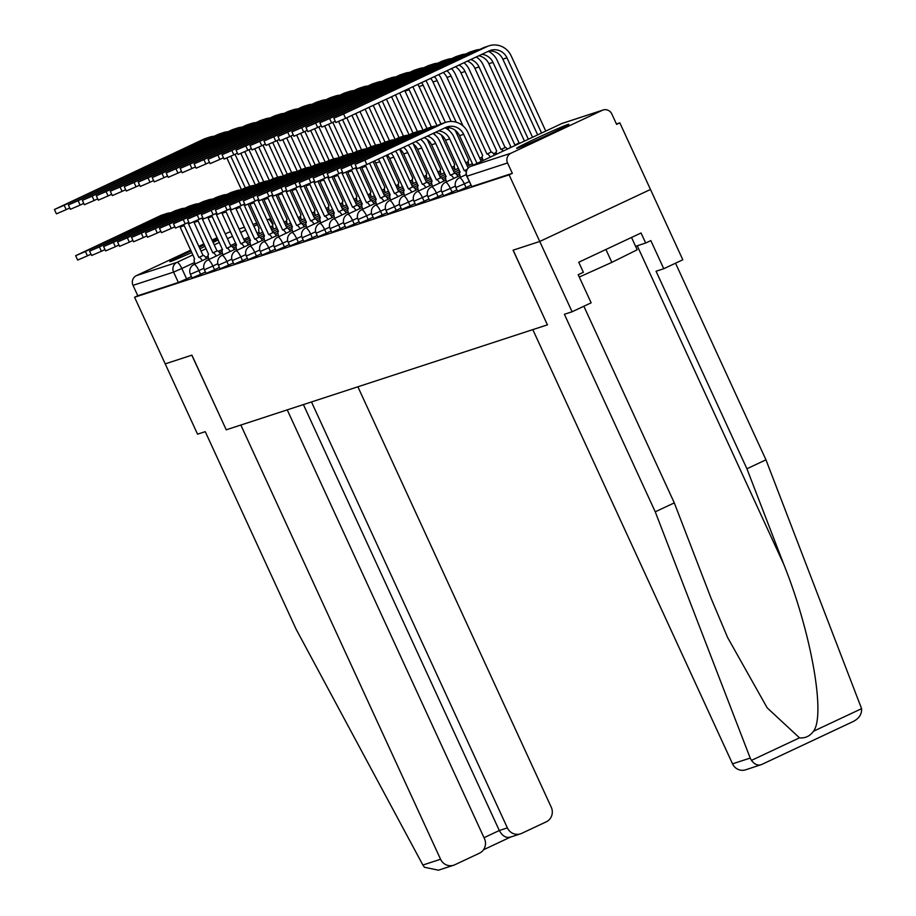 <?xml version="1.0" encoding="UTF-8"?>
<svg xmlns="http://www.w3.org/2000/svg" width="916" height="916" viewBox="0 0 916 916"><rect width="100%" height="100%" fill="white"/><g stroke="black" fill="none" stroke-linecap="round" stroke-linejoin="round"><path stroke-width="1.37" d="M457.553 191.204L466.049 187.54L464.355 183.853L455.859 187.528L457.553 191.204M443.584 195.772L452.08 192.108L450.386 188.421L441.89 192.085L443.584 195.772M429.615 200.341L438.1 196.677L436.405 192.99L427.921 196.654L429.615 200.341M415.646 204.909L424.131 201.234L422.436 197.558L413.952 201.222L415.646 204.909M401.666 209.466L410.162 205.802L408.467 202.115L399.971 205.791L401.666 209.466M387.697 214.035L396.193 210.371L394.498 206.684L386.002 210.348L387.697 214.035M373.728 218.603L382.212 214.939L380.529 211.252L372.033 214.916L373.728 218.603M359.759 223.172L368.243 219.496L366.549 215.821L358.064 219.485L359.759 223.172M345.79 227.729L354.274 224.065L352.58 220.378L344.095 224.054L345.79 227.729M331.81 232.298L340.305 228.634L338.611 224.947L330.115 228.611L331.81 232.298M317.841 236.866L326.336 233.202L324.642 229.515L316.146 233.179L317.841 236.866M303.872 241.435L312.356 237.759L310.661 234.084L302.177 237.748L303.872 241.435M289.903 245.992L298.387 242.328L296.692 238.652L288.208 242.316L289.903 245.992M275.922 250.56L284.418 246.896L282.723 243.209L274.239 246.873L275.922 250.56M261.953 255.129L270.449 251.465L268.754 247.778L260.259 251.442L261.953 255.129M247.984 259.697L256.469 256.022L254.785 252.347L246.29 256.011L247.984 259.697M234.015 264.255L242.5 260.591L240.805 256.915L232.321 260.579L234.015 264.255M220.046 268.823L228.531 265.159L226.836 261.472L218.351 265.148L220.046 268.823M206.066 273.392L214.562 269.728L212.867 266.041L204.371 269.705L206.066 273.392M192.097 277.96L200.593 274.285L198.898 270.609L190.402 274.273L192.097 277.96M217.802 239.076A28.751 0.87 -24.7 0 0 212.581 241.263M204.394 244.858A28.751 0.87 -24.7 0 0 199.23 247.183M191.112 250.915A28.751 0.87 -24.7 0 0 169.826 261.655A28.751 0.87 -24.7 0 0 170.777 261.461A28.751 0.87 -24.7 0 0 191.833 252.484M567.909 124.484A28.751 0.87 -24.7 0 0 539.032 137.068A28.751 0.87 -24.7 0 0 516.613 148.323A28.751 0.87 -24.7 0 0 517.563 148.14A28.751 0.87 -24.7 0 0 546.44 135.557A28.751 0.87 -24.7 0 0 568.859 124.301A28.751 0.87 -24.7 0 0 567.909 124.484M583.858 306.253L674.29 502.873L655.249 511.815L564.393 314.291L572.099 311.772L591.141 302.83L578.202 274.708L583.366 272.281L578.752 262.239L641.051 232.985L645.665 243.026L650.829 240.599L663.768 268.72L682.809 259.778L619.834 122.847L616.422 123.969M199.951 248.751A28.751 0.87 -24.7 0 0 205.081 246.347M213.142 242.465A28.751 0.87 -24.7 0 0 218.203 239.923M572.099 311.772L539.753 241.469L650.475 189.475L539.753 241.469L509.113 174.853L134.572 297.253L165.212 363.87L191.81 355.179L226.241 429.799M547.413 324.848L513.155 250.16L539.753 241.469L513.075 250.194L547.413 324.848L226.241 429.81L191.902 355.145L165.212 363.87L197.547 434.173L205.253 431.665L296.108 629.189L422.883 865.036L440.562 859.254A11.061 10.694 71.9 0 0 454.863 864.75L479.389 853.231A11.061 10.694 71.9 0 0 484.461 838.644L287.246 409.876M619.834 122.847L616.605 124.37L611.831 113.985A7.374 7.133 71.9 0 0 602.293 110.321L510.945 153.224A7.374 7.133 71.9 0 0 507.567 162.956L466.759 176.261L471.774 186.589L467 176.216A7.374 7.133 71.9 0 1 470.377 166.483L510.945 153.224M509.113 174.853L512.342 173.33L507.567 162.956M191.467 276.575L186.612 278.853L181.837 268.48L173.593 272.098L133.026 285.357A7.374 7.133 -108.1 0 1 136.404 275.624L190.734 250.102M198.829 246.301L203.959 243.896M212.043 240.095L217.172 237.691M225.267 233.889L227.752 232.721A7.374 7.133 -108.1 0 1 228.542 232.412L230.511 231.771M133.026 285.357L137.801 295.731L134.572 297.253M470.893 185.261L466.049 187.54M456.924 189.83L452.08 192.108M442.955 194.398L438.1 196.677M428.986 198.955L424.131 201.234M415.005 203.524L410.162 205.802M401.036 208.092L396.193 210.371M387.067 212.661L382.212 214.939M373.098 217.218L368.243 219.496M359.118 221.786L354.274 224.065M345.149 226.355L340.305 228.634M331.18 230.924L326.336 233.202M317.211 235.492L312.356 237.759M303.242 240.049L298.387 242.328M289.261 244.618L284.418 246.896M275.292 249.186L270.449 251.465M261.323 253.755L256.469 256.022M247.354 258.312L242.5 260.591M233.374 262.881L228.531 265.159M219.405 267.449L214.562 269.728M205.436 272.018L200.593 274.285M512.342 173.33L471.774 186.589M137.801 295.731L178.368 282.471L186.612 278.853M170.8 212.798A18.618 17.999 71.9 0 0 166.334 213.634L162.224 214.985A18.618 17.999 71.9 0 0 160.231 215.775L75.662 255.713L85.428 251.488L87.432 255.839L77.665 260.064L75.662 255.713M179.799 226.355A13.82 13.362 -108.1 0 1 180.109 226.996L194.604 258.839A7.374 1.866 -115.2 0 0 194.547 258.862A7.374 1.866 -115.2 0 0 195.028 264.026M202.299 260.602A7.374 1.866 -115.2 0 0 198.99 257.407L203.054 255.484L188.421 223.676A18.618 17.999 71.9 0 0 187.894 222.622M203.054 255.484L203.18 255.438A7.374 1.866 64.8 0 1 206.501 258.633M183.692 224.603A13.82 13.362 -108.1 0 1 184.231 225.645L198.852 257.453M87.432 255.839L91.016 254.156M166.334 213.634A18.618 17.999 71.9 0 0 164.342 214.424L85.428 251.488M214.115 136.278A18.618 17.999 71.9 0 0 209.649 137.114L205.528 138.465A18.618 17.999 71.9 0 0 203.535 139.255L54.41 209.501L64.177 205.287L66.181 209.638L56.414 213.863L54.41 209.501M248.121 204.199L259.159 228.531A7.374 1.866 -115.2 0 0 259.102 228.542A7.374 1.866 -115.2 0 0 259.583 233.706M230.809 156.247L245.339 187.837M226.87 157.999L241.412 189.612M249.77 186.372L235.011 154.3M270.564 227.557A7.374 1.866 64.8 0 1 271.056 228.313M209.649 137.114A18.618 17.999 71.9 0 0 207.657 137.904L64.177 205.287M66.181 209.638L69.765 207.955M184.78 208.23A18.618 17.999 71.9 0 0 180.315 209.066L176.193 210.417A18.618 17.999 71.9 0 0 174.2 211.207L89.631 251.144L99.397 246.919L101.401 251.282L91.634 255.495L89.631 251.144M193.768 221.798A13.82 13.362 -108.1 0 1 194.078 222.428L208.573 254.282A7.374 1.866 -115.2 0 0 208.516 254.304A7.374 1.866 -115.2 0 0 208.997 259.457M216.279 256.033A7.374 1.866 -115.2 0 0 212.959 252.839L217.023 250.915L202.39 219.107A18.618 17.999 71.9 0 0 201.875 218.065M217.023 250.915L217.161 250.869A7.374 1.866 64.8 0 1 220.47 254.064M197.661 220.035A13.82 13.362 -108.1 0 1 198.2 221.088L212.821 252.885M101.401 251.282L104.997 249.587M180.315 209.066A18.618 17.999 71.9 0 0 178.322 209.856L99.397 246.919M198.749 203.673A18.618 17.999 71.9 0 0 194.284 204.508L190.162 205.848A18.618 17.999 71.9 0 0 188.169 206.638L103.6 246.576L113.366 242.362L115.37 246.713L105.603 250.927L103.6 246.576M207.737 217.229A13.82 13.362 -108.1 0 1 208.046 217.859L222.542 249.713A7.374 1.866 -115.2 0 0 222.485 249.736A7.374 1.866 -115.2 0 0 222.966 254.888M230.248 251.476A7.374 1.866 -115.2 0 0 226.928 248.282L230.992 246.347L216.371 214.55A18.618 17.999 71.9 0 0 215.844 213.497M230.992 246.347L231.13 246.312A7.374 1.866 64.8 0 1 234.439 249.507M211.63 215.466A13.82 13.362 -108.1 0 1 212.169 216.519L226.802 248.316M115.37 246.713L118.966 245.019M194.284 204.508A18.618 17.999 71.9 0 0 192.291 205.299L113.366 242.362M226.149 429.833L240.839 425.035L440.562 859.254M453.683 865.219L438.443 870.2L424.429 867.257L422.883 865.036M510.933 836.88C506.422 838.461 502.541 836.331 499.312 830.514L507.372 827.881A11.061 10.694 71.9 0 0 521.673 833.377L546.211 821.847A11.061 10.694 71.9 0 0 551.272 807.259L357.881 386.792M507.372 827.881L311.474 401.952M484.026 837.693L499.312 830.514L303.414 404.586M750.204 758.07L751.441 760.394C754.681 764.585 758.116 765.948 761.746 764.471L745.647 769.806A11.061 10.694 -108.1 0 1 732.525 763.841L750.204 758.07L655.249 511.815M674.29 502.873L711.182 598.549L727.648 637.582L767.173 707.828L799.485 737.827C805.153 738.41 809.847 736.212 813.545 731.22C825.808 714.904 811.015 631.925 783.81 564.439L746.918 468.763L656.062 271.239L663.768 268.72M761.517 764.574L853.094 721.568C859.071 718.533 861.899 714.228 861.59 708.663L765.959 459.821L746.918 468.763M765.959 459.821L675.527 263.201M547.493 324.825L532.814 329.623L732.525 763.841M635.59 246.324L645.665 243.026M579.278 277.033L611.842 262.377L637.192 249.782L631.525 237.462M605.911 249.484L611.842 262.377M228.084 131.709A18.618 17.999 71.9 0 0 223.619 132.545L219.496 133.896A18.618 17.999 71.9 0 0 217.504 134.686L68.379 204.944L78.146 200.719L80.15 205.081L70.383 209.295L68.379 204.944M262.091 199.631L273.128 223.962A7.374 1.866 -115.2 0 0 273.071 223.985A7.374 1.866 -115.2 0 0 273.552 229.137M244.778 151.69L259.308 183.269M240.839 153.43L255.392 185.055M263.739 181.803L248.98 149.732M284.533 222.989A7.374 1.866 64.8 0 1 285.025 223.744M223.619 132.545A18.618 17.999 71.9 0 0 221.626 133.335L78.146 200.719M80.15 205.081L83.745 203.386M242.053 127.152A18.618 17.999 71.9 0 0 237.588 127.988L233.466 129.328A18.618 17.999 71.9 0 0 231.473 130.118L82.36 200.375L92.115 196.161L94.119 200.512L84.352 204.726L82.36 200.375M276.071 195.062L287.097 219.393A7.374 1.866 -115.2 0 0 287.04 219.416A7.374 1.866 -115.2 0 0 287.521 224.569M258.747 147.121L273.277 178.7M254.82 148.861L269.361 180.486M277.708 177.246L262.961 145.163M298.513 218.432A7.374 1.866 64.8 0 1 299.005 219.187M237.588 127.988A18.618 17.999 71.9 0 0 235.595 128.778L92.115 196.161M94.119 200.512L97.714 198.818M212.718 199.104A18.618 17.999 71.9 0 0 208.253 199.94L204.131 201.28A18.618 17.999 71.9 0 0 202.138 202.07L117.58 242.007L127.335 237.794L129.339 242.145L119.584 246.358L117.58 242.007M221.706 212.661A13.82 13.362 -108.1 0 1 222.016 213.302L236.511 245.144A7.374 1.866 -115.2 0 0 236.465 245.167A7.374 1.866 -115.2 0 0 236.935 250.331M244.217 246.908A7.374 1.866 -115.2 0 0 240.908 243.713L244.961 241.79L230.34 209.982A18.618 17.999 71.9 0 0 229.813 208.928M244.961 241.79L245.099 241.744A7.374 1.866 64.8 0 1 248.419 244.938M225.599 210.898A13.82 13.362 -108.1 0 1 226.138 211.951L240.771 243.759M129.339 242.145L132.934 240.461M208.253 199.94A18.618 17.999 71.9 0 0 206.26 200.73L127.335 237.794M226.687 194.536A18.618 17.999 71.9 0 0 222.222 195.371L218.1 196.722A18.618 17.999 71.9 0 0 216.107 197.513L131.549 237.439L141.316 233.225L143.308 237.576L133.553 241.801L131.549 237.439M235.687 208.092A13.82 13.362 -108.1 0 1 235.996 208.734L250.492 240.576A7.374 1.866 -115.2 0 0 250.434 240.599A7.374 1.866 -115.2 0 0 250.915 245.763M258.186 242.339A7.374 1.866 -115.2 0 0 254.877 239.145L258.942 237.221L244.309 205.413A18.618 17.999 71.9 0 0 243.782 204.36M258.942 237.221L259.068 237.175A7.374 1.866 64.8 0 1 262.388 240.37M239.58 206.34A13.82 13.362 -108.1 0 1 240.118 207.382L254.74 239.191M143.308 237.576L146.904 235.893M222.222 195.371A18.618 17.999 71.9 0 0 220.229 196.161L141.316 233.225M240.668 189.967A18.618 17.999 71.9 0 0 236.191 190.803L232.08 192.154A18.618 17.999 71.9 0 0 230.088 192.944L145.518 232.882L155.285 228.656L157.289 233.019L147.522 237.233L145.518 232.882M249.656 203.535A13.82 13.362 -108.1 0 1 249.965 204.165L264.461 236.019A7.374 1.866 -115.2 0 0 264.403 236.042A7.374 1.866 -115.2 0 0 264.884 241.194M272.166 237.771A7.374 1.866 -115.2 0 0 268.846 234.576L272.911 232.653L258.278 200.844A18.618 17.999 71.9 0 0 257.762 199.803M272.911 232.653L273.048 232.607A7.374 1.866 64.8 0 1 276.357 235.801M253.549 201.772A13.82 13.362 -108.1 0 1 254.087 202.814L268.709 234.622M157.289 233.019L160.873 231.324M236.191 190.803A18.618 17.999 71.9 0 0 234.198 191.593L155.285 228.656M256.022 122.584A18.618 17.999 71.9 0 0 251.556 123.42L247.434 124.771A18.618 17.999 71.9 0 0 245.442 125.561L96.329 195.806L106.096 191.593L108.088 195.944L98.333 200.157L96.329 195.806M290.04 190.505L301.066 214.825A7.374 1.866 -115.2 0 0 301.02 214.848A7.374 1.866 -115.2 0 0 301.49 220.012M272.728 142.553L287.246 174.143M268.789 144.304L283.33 175.918M291.677 172.677L276.93 140.606M312.482 213.863A7.374 1.866 64.8 0 1 312.974 214.619M251.556 123.42A18.618 17.999 71.9 0 0 249.564 124.21L106.096 191.593M108.088 195.944L111.683 194.261M270.002 118.015A18.618 17.999 71.9 0 0 265.526 118.851L261.415 120.202A18.618 17.999 71.9 0 0 259.423 120.992L110.298 191.238L120.065 187.024L122.068 191.375L112.302 195.6L110.298 191.238M304.009 185.937L315.047 210.256A7.374 1.866 -115.2 0 0 314.99 210.279A7.374 1.866 -115.2 0 0 315.47 215.443M286.697 137.984L301.227 169.575M282.758 139.736L297.299 171.349M305.646 168.109L290.899 136.037M326.451 209.295A7.374 1.866 64.8 0 1 326.943 210.05M265.526 118.851A18.618 17.999 71.9 0 0 263.533 119.641L120.065 187.024M122.068 191.375L125.652 189.692M283.971 113.447A18.618 17.999 71.9 0 0 279.506 114.282L275.384 115.634A18.618 17.999 71.9 0 0 273.392 116.424L124.267 186.681L134.034 182.456L136.037 186.818L126.271 191.032L124.267 186.681M317.978 181.368L329.016 205.699A7.374 1.866 -115.2 0 0 328.959 205.722A7.374 1.866 -115.2 0 0 329.439 210.875M300.666 133.427L315.196 165.006M296.727 135.167L311.268 166.792M319.627 163.54L304.868 131.469M340.42 204.726A7.374 1.866 64.8 0 1 340.912 205.482M279.506 114.282A18.618 17.999 71.9 0 0 277.514 115.073L134.034 182.456M136.037 186.818L139.633 185.124M254.637 185.41A18.618 17.999 71.9 0 0 250.171 186.246L246.049 187.585A18.618 17.999 71.9 0 0 244.057 188.375L159.487 228.313L169.254 224.099L171.258 228.45L161.491 232.664L159.487 228.313M263.625 198.967A13.82 13.362 -108.1 0 1 263.934 199.596L278.43 231.45A7.374 1.866 -115.2 0 0 278.372 231.473A7.374 1.866 -115.2 0 0 278.853 236.626M286.136 233.214A7.374 1.866 -115.2 0 0 282.815 230.019L286.88 228.084L272.247 196.287A18.618 17.999 71.9 0 0 271.731 195.234M286.88 228.084L287.017 228.038A7.374 1.866 64.8 0 1 290.326 231.233M267.518 197.203A13.82 13.362 -108.1 0 1 268.056 198.257L282.689 230.053M171.258 228.45L174.853 226.756M250.171 186.246A18.618 17.999 71.9 0 0 248.179 187.036L169.254 224.099M297.94 108.889A18.618 17.999 71.9 0 0 293.475 109.725L289.353 111.065A18.618 17.999 71.9 0 0 287.361 111.855L138.236 182.112L148.003 177.899L150.006 182.25L140.24 186.463L138.236 182.112M331.947 176.799L342.985 201.131A7.374 1.866 -115.2 0 0 342.928 201.154A7.374 1.866 -115.2 0 0 343.408 206.306M314.635 128.858L329.165 160.437M310.696 130.599L325.249 162.224M333.596 158.983L318.837 126.9M354.389 200.169A7.374 1.866 64.8 0 1 354.881 200.925M293.475 109.725A18.618 17.999 71.9 0 0 291.483 110.515L148.003 177.899M150.006 182.25L153.602 180.555M268.606 180.841A18.618 17.999 71.9 0 0 264.14 181.677L260.018 183.017A18.618 17.999 71.9 0 0 258.026 183.807L173.468 223.744L183.223 219.531L185.227 223.882L175.46 228.095L173.468 223.744M277.594 194.398A13.82 13.362 -108.1 0 1 277.903 195.039L292.399 226.882A7.374 1.866 -115.2 0 0 292.341 226.905A7.374 1.866 -115.2 0 0 292.822 232.057M300.105 228.645A7.374 1.866 -115.2 0 0 296.795 225.451L300.849 223.527L286.227 191.719A18.618 17.999 71.9 0 0 285.7 190.665M300.849 223.527L300.986 223.481A7.374 1.866 64.8 0 1 304.307 226.676M281.487 192.635A13.82 13.362 -108.1 0 1 282.025 193.688L296.658 225.496M185.227 223.882L188.822 222.199M264.14 181.677A18.618 17.999 71.9 0 0 262.148 182.467L183.223 219.531M311.909 104.321A18.618 17.999 71.9 0 0 307.444 105.157L303.322 106.496A18.618 17.999 71.9 0 0 301.33 107.298L152.216 177.544L161.972 173.33L163.975 177.681L154.22 181.895L152.216 177.544M345.927 172.242L356.954 196.562A7.374 1.866 -115.2 0 0 356.908 196.585A7.374 1.866 -115.2 0 0 357.377 201.749M328.604 124.29L343.134 155.88M324.676 126.042L339.218 157.655M347.565 154.415L332.817 122.343M368.369 195.6A7.374 1.866 64.8 0 1 368.862 196.356M307.444 105.157A18.618 17.999 71.9 0 0 305.452 105.947L161.972 173.33M163.975 177.681L167.571 175.998M282.575 176.273A18.618 17.999 71.9 0 0 278.109 177.109L273.987 178.46A18.618 17.999 71.9 0 0 271.995 179.25L187.436 219.176L197.203 214.962L199.196 219.313L189.44 223.538L187.436 219.176M291.563 189.83A13.82 13.362 -108.1 0 1 291.883 190.471L306.368 222.313A7.374 1.866 -115.2 0 0 306.322 222.336A7.374 1.866 -115.2 0 0 306.791 227.5M314.074 224.076A7.374 1.866 -115.2 0 0 310.764 220.882L314.818 218.958L300.196 187.15A18.618 17.999 71.9 0 0 299.669 186.097M314.818 218.958L314.955 218.913A7.374 1.866 64.8 0 1 318.276 222.107M295.467 188.078A13.82 13.362 -108.1 0 1 295.994 189.12L310.627 220.928M199.196 219.313L202.791 217.63M278.109 177.109A18.618 17.999 71.9 0 0 276.117 177.899L197.203 214.962M325.878 99.752A18.618 17.999 71.9 0 0 321.413 100.588L317.302 101.939A18.618 17.999 71.9 0 0 315.299 102.729L166.185 172.975L175.952 168.762L177.944 173.113L168.189 177.338L166.185 172.975M359.896 167.674L370.934 191.994A7.374 1.866 -115.2 0 0 370.877 192.016A7.374 1.866 -115.2 0 0 371.358 197.18M342.584 119.721L357.114 151.312M338.645 121.473L353.187 153.087M361.534 149.846L346.786 117.775M382.338 191.032A7.374 1.866 64.8 0 1 382.831 191.787M321.413 100.588A18.618 17.999 71.9 0 0 319.421 101.378L175.952 168.762M177.944 173.113L181.54 171.429M296.544 171.704A18.618 17.999 71.9 0 0 292.078 172.54L287.968 173.891A18.618 17.999 71.9 0 0 285.975 174.681L201.406 214.619L211.172 210.394L213.176 214.756L203.409 218.97L201.406 214.619M305.543 185.272A13.82 13.362 -108.1 0 1 305.852 185.902L320.348 217.756A7.374 1.866 -115.2 0 0 320.291 217.768A7.374 1.866 -115.2 0 0 320.772 222.931M328.043 219.508A7.374 1.866 -115.2 0 0 324.733 216.313L328.798 214.39L314.165 182.582A18.618 17.999 71.9 0 0 313.638 181.54M328.798 214.39L328.924 214.344A7.374 1.866 64.8 0 1 332.245 217.539M309.436 183.509A13.82 13.362 -108.1 0 1 309.974 184.551L324.596 216.359M213.176 214.756L216.76 213.062M292.078 172.54A18.618 17.999 71.9 0 0 290.086 173.33L211.172 210.394M339.859 95.184A18.618 17.999 71.9 0 0 335.393 96.02L331.271 97.371A18.618 17.999 71.9 0 0 329.279 98.161L180.154 168.418L189.921 164.193L191.925 168.544L182.158 172.769L180.154 168.418M373.155 161.571L384.903 187.436A7.374 1.866 -115.2 0 0 384.846 187.459A7.374 1.866 -115.2 0 0 385.327 192.612M355.809 113.538L371.083 146.743M351.904 115.37L367.156 148.529M375.514 145.278L359.999 111.569M396.307 186.463A7.374 1.866 64.8 0 1 396.8 187.219M335.393 96.02A18.618 17.999 71.9 0 0 333.401 96.81L189.921 164.193M191.925 168.544L195.509 166.861M310.524 167.147A18.618 17.999 71.9 0 0 306.059 167.983L301.936 169.323A18.618 17.999 71.9 0 0 299.944 170.113L215.374 210.05L225.141 205.837L227.145 210.188L217.378 214.401L215.374 210.05M319.512 180.704A13.82 13.362 -108.1 0 1 319.821 181.334L334.317 213.188A7.374 1.866 -115.2 0 0 334.26 213.21A7.374 1.866 -115.2 0 0 334.741 218.363M342.023 214.951A7.374 1.866 -115.2 0 0 338.702 211.756L342.767 209.821L328.134 178.025A18.618 17.999 71.9 0 0 327.619 176.971M342.767 209.821L342.905 209.775A7.374 1.866 64.8 0 1 346.214 212.97M323.405 178.941A13.82 13.362 -108.1 0 1 323.943 179.994L338.565 211.791M227.145 210.188L230.74 208.493M306.059 167.983A18.618 17.999 71.9 0 0 304.066 168.773L225.141 205.837M324.493 162.579A18.618 17.999 71.9 0 0 320.028 163.414L315.905 164.754A18.618 17.999 71.9 0 0 313.913 165.544L229.344 205.482L239.11 201.268L241.114 205.619L231.347 209.833L229.344 205.482M333.481 176.135A13.82 13.362 -108.1 0 1 333.79 176.765L348.286 208.619A7.374 1.866 -115.2 0 0 348.229 208.642A7.374 1.866 -115.2 0 0 348.71 213.794M355.992 210.382A7.374 1.866 -115.2 0 0 352.671 207.188L356.736 205.264L342.115 173.456A18.618 17.999 71.9 0 0 341.588 172.403M356.736 205.264L356.874 205.218A7.374 1.866 64.8 0 1 360.183 208.413M337.374 174.372A13.82 13.362 -108.1 0 1 337.912 175.425L352.546 207.234M241.114 205.619L244.709 203.936M320.028 163.414A18.618 17.999 71.9 0 0 318.035 164.204L239.11 201.268M338.462 158.01A18.618 17.999 71.9 0 0 333.996 158.846L329.875 160.197A18.618 17.999 71.9 0 0 327.882 160.987L243.324 200.913L253.079 196.7L255.083 201.051L245.328 205.264L243.324 200.913M347.45 171.567A13.82 13.362 -108.1 0 1 347.759 172.208L362.255 204.05A7.374 1.866 -115.2 0 0 362.209 204.073A7.374 1.866 -115.2 0 0 362.679 209.237M369.961 205.814A7.374 1.866 -115.2 0 0 366.652 202.619L370.705 200.696L356.084 168.887A18.618 17.999 71.9 0 0 355.557 167.834M370.705 200.696L370.843 200.65A7.374 1.866 64.8 0 1 374.163 203.844M351.343 169.804A13.82 13.362 -108.1 0 1 351.881 170.857L366.515 202.665M255.083 201.051L258.678 199.367M333.996 158.846A18.618 17.999 71.9 0 0 332.004 159.636L253.079 196.7M352.431 153.441A18.618 17.999 71.9 0 0 347.965 154.277L343.844 155.628A18.618 17.999 71.9 0 0 341.851 156.418L257.293 196.356L267.06 192.131L269.052 196.482L259.297 200.707L257.293 196.356M361.431 167.01A13.82 13.362 -108.1 0 1 361.74 167.639L376.236 199.493A7.374 1.866 -115.2 0 0 376.178 199.505A7.374 1.866 -115.2 0 0 376.659 204.669M383.93 201.245A7.374 1.866 -115.2 0 0 380.621 198.051L384.686 196.127L370.053 164.319A18.618 17.999 71.9 0 0 369.526 163.277M384.686 196.127L384.812 196.081A7.374 1.866 64.8 0 1 388.132 199.276M365.324 165.246A13.82 13.362 -108.1 0 1 365.862 166.288L380.483 198.096M269.052 196.482L272.647 194.799M347.965 154.277A18.618 17.999 71.9 0 0 345.973 155.067L267.06 192.131M366.411 148.873A18.618 17.999 71.9 0 0 361.935 149.709L357.824 151.06A18.618 17.999 71.9 0 0 355.832 151.85L271.262 191.787L281.029 187.574L283.033 191.925L273.266 196.139L271.262 191.787M374.495 160.941A13.82 13.362 -108.1 0 1 375.709 163.071L390.205 194.925A7.374 1.866 -115.2 0 0 390.147 194.948A7.374 1.866 -115.2 0 0 390.628 200.1M397.91 196.688A7.374 1.866 -115.2 0 0 394.59 193.482L398.655 191.559L384.022 159.75A18.618 17.999 71.9 0 0 382.567 157.151M398.655 191.559L398.792 191.513A7.374 1.866 64.8 0 1 402.101 194.707M378.297 159.155A13.82 13.362 -108.1 0 1 379.831 161.731L394.452 193.528M283.033 191.925L286.616 190.23M361.935 149.709A18.618 17.999 71.9 0 0 359.942 150.51L281.029 187.574M380.38 144.316A18.618 17.999 71.9 0 0 375.915 145.152L371.793 146.491A18.618 17.999 71.9 0 0 369.801 147.281L285.231 187.219L294.998 183.005L297.002 187.356L287.235 191.57L285.231 187.219M387.319 154.919A13.82 13.362 -108.1 0 1 389.678 158.502L404.174 190.356A7.374 1.866 -115.2 0 0 404.116 190.379A7.374 1.866 -115.2 0 0 404.597 195.532M411.879 192.12A7.374 1.866 -115.2 0 0 408.559 188.925L412.624 186.99L397.991 155.193A18.618 17.999 71.9 0 0 395.449 151.094M412.624 186.99L412.761 186.956A7.374 1.866 64.8 0 1 416.07 190.15M391.052 153.167A13.82 13.362 -108.1 0 1 393.8 157.163L408.433 188.971M297.002 187.356L300.597 185.673M375.915 145.152A18.618 17.999 71.9 0 0 373.923 145.942L294.998 183.005M353.828 90.627A18.618 17.999 71.9 0 0 349.362 91.463L345.24 92.802A18.618 17.999 71.9 0 0 343.248 93.592L194.123 163.85L203.89 159.636L205.894 163.987L196.127 168.201L194.123 163.85M386.38 155.365L398.872 182.868A7.374 1.866 -115.2 0 0 398.815 182.891A7.374 1.866 -115.2 0 0 399.296 188.043M369.022 107.332L385.052 142.175M365.129 109.164L381.136 143.961M389.483 140.709L373.224 105.363M410.276 181.906A7.374 1.866 64.8 0 1 410.769 182.662M349.362 91.463A18.618 17.999 71.9 0 0 347.37 92.253L203.89 159.636M205.894 163.987L209.489 162.292M367.797 86.058A18.618 17.999 71.9 0 0 363.331 86.894L359.209 88.234A18.618 17.999 71.9 0 0 357.217 89.024L208.104 159.281L217.859 155.067L219.863 159.418L210.096 163.632L208.104 159.281M399.594 149.148L412.841 178.299A7.374 1.866 -115.2 0 0 412.784 178.322A7.374 1.866 -115.2 0 0 413.265 183.475M382.235 101.126L399.021 137.618M378.342 102.947L395.105 139.392M403.452 136.152L386.438 99.146M424.257 177.338A7.374 1.866 64.8 0 1 424.749 178.093M363.331 86.894A18.618 17.999 71.9 0 0 361.339 87.684L217.859 155.067M219.863 159.418L223.458 157.735M381.766 81.49A18.618 17.999 71.9 0 0 377.3 82.326L373.178 83.677A18.618 17.999 71.9 0 0 371.186 84.467L222.073 154.712L231.84 150.499L233.832 154.85L224.076 159.063L222.073 154.712M413.288 143.984L426.81 173.731A7.374 1.866 -115.2 0 0 426.764 173.754A7.374 1.866 -115.2 0 0 427.234 178.918M395.46 94.909L412.99 133.049M391.556 96.741L409.074 134.824M417.421 131.583L399.651 92.94M438.226 172.769A7.374 1.866 64.8 0 1 438.718 173.525M377.3 82.326A18.618 17.999 71.9 0 0 375.308 83.116L231.84 150.499M233.832 154.85L237.427 153.167M395.746 76.921A18.618 17.999 71.9 0 0 391.269 77.757L387.159 79.108A18.618 17.999 71.9 0 0 385.167 79.898L236.042 150.155L245.809 145.93L247.812 150.281L238.046 154.506L236.042 150.155M427.257 139.427L440.791 169.174A7.374 1.866 -115.2 0 0 440.733 169.185A7.374 1.866 -115.2 0 0 441.214 174.349M408.628 88.726A13.82 13.362 -108.1 0 1 409.166 89.768L426.97 128.48M404.757 90.547A13.82 13.362 -108.1 0 1 405.044 91.119L423.043 130.267M435.1 135.064L434.115 132.934M431.39 127.015L413.356 87.799A18.618 17.999 71.9 0 0 412.841 86.757M452.195 168.201A7.374 1.866 64.8 0 1 452.687 168.956M391.269 77.757A18.618 17.999 71.9 0 0 389.277 78.547L245.809 145.93M247.812 150.281L251.396 148.598M409.715 72.364A18.618 17.999 71.9 0 0 405.25 73.2L401.128 74.539A18.618 17.999 71.9 0 0 399.136 75.33L250.011 145.587L259.778 141.373L261.781 145.724L252.014 149.938L250.011 145.587M441.226 134.858L454.76 164.605A7.374 1.866 -115.2 0 0 454.702 164.628A7.374 1.866 -115.2 0 0 455.183 169.781M421.6 82.635A13.82 13.362 -108.1 0 1 423.135 85.211L440.94 123.912M417.799 84.421A13.82 13.362 -108.1 0 1 419.013 86.551L437.012 125.698M449.069 130.496L447.729 127.599M445.371 122.446L427.325 83.242A18.618 17.999 71.9 0 0 425.871 80.631M466.164 163.632A7.374 1.866 64.8 0 1 466.656 164.388M405.25 73.2A18.618 17.999 71.9 0 0 403.258 73.99L259.778 141.373M261.781 145.724L265.377 144.03M423.684 67.795A18.618 17.999 71.9 0 0 419.219 68.631L415.097 69.971A18.618 17.999 71.9 0 0 413.105 70.761L263.98 141.018L273.747 136.805L275.75 141.156L265.983 145.369L263.98 141.018M455.206 130.29L468.729 160.037A7.374 1.866 -115.2 0 0 468.671 160.06A7.374 1.866 -115.2 0 0 469.152 165.212M434.356 76.646A13.82 13.362 -108.1 0 1 437.104 80.642L456.214 122.183M430.623 78.398A13.82 13.362 -108.1 0 1 432.982 81.993L451.141 121.462M463.038 125.939L441.306 78.673A18.618 17.999 71.9 0 0 438.753 74.585M480.133 159.075A7.374 1.866 64.8 0 1 480.625 159.831M419.219 68.631A18.618 17.999 71.9 0 0 417.227 69.421L273.747 136.805M275.75 141.156L279.346 139.472M394.349 139.747A18.618 17.999 71.9 0 0 389.884 140.583L385.762 141.934A18.618 17.999 71.9 0 0 383.77 142.724L299.211 182.65L308.967 178.437L310.971 182.788L301.204 187.001L299.211 182.65M399.891 149.01A13.82 13.362 -108.1 0 1 403.647 153.945L418.143 185.788A7.374 1.866 -115.2 0 0 418.085 185.811A7.374 1.866 -115.2 0 0 418.566 190.975M425.848 187.551A7.374 1.866 -115.2 0 0 422.539 184.356L426.593 182.433L411.971 150.625A18.618 17.999 71.9 0 0 408.158 145.129M426.593 182.433L426.73 182.387A7.374 1.866 64.8 0 1 430.051 185.582M403.555 147.293A13.82 13.362 -108.1 0 1 407.769 152.594L422.402 184.402M310.971 182.788L314.566 181.105M389.884 140.583A18.618 17.999 71.9 0 0 387.892 141.373L308.967 178.437M437.653 63.227A18.618 17.999 71.9 0 0 433.188 64.063L429.066 65.414A18.618 17.999 71.9 0 0 427.074 66.204L277.96 136.45L287.716 132.236L289.719 136.587L279.964 140.801L277.96 136.45M443.195 72.49A13.82 13.362 -108.1 0 1 446.962 77.425L482.698 155.468A7.374 1.866 -115.2 0 0 482.652 155.491A7.374 1.866 -115.2 0 0 483.075 160.518M490.323 157.105A7.374 1.866 -115.2 0 0 487.094 154.037L491.148 152.113L455.275 74.104A18.618 17.999 71.9 0 0 451.462 68.608M446.859 70.772A13.82 13.362 -108.1 0 1 451.073 76.074L486.957 154.083M491.148 152.113L491.285 152.067A7.374 1.866 64.8 0 1 494.525 155.136M433.188 64.063A18.618 17.999 71.9 0 0 431.196 64.853L287.716 132.236M289.719 136.587L293.315 134.904M408.318 135.179A18.618 17.999 71.9 0 0 403.853 136.015L399.731 137.366A18.618 17.999 71.9 0 0 397.739 138.156L313.18 178.093L322.947 173.868L324.94 178.219L315.184 182.444L313.18 178.093M412.177 143.239A13.82 13.362 -108.1 0 1 417.627 149.377L432.112 181.219A7.374 1.866 -115.2 0 0 432.066 181.242A7.374 1.866 -115.2 0 0 432.535 186.406M439.817 182.982A7.374 1.866 -115.2 0 0 436.508 179.788L440.562 177.864L425.94 146.056A18.618 17.999 71.9 0 0 420.673 139.255M440.562 177.864L440.699 177.819A7.374 1.866 64.8 0 1 444.02 181.013M415.738 141.568A13.82 13.362 -108.1 0 1 421.738 148.026L436.371 179.834M324.94 178.219L328.535 176.536M403.853 136.015A18.618 17.999 71.9 0 0 401.861 136.805L322.947 173.868M451.622 58.658A18.618 17.999 71.9 0 0 447.157 59.494L443.046 60.845A18.618 17.999 71.9 0 0 441.043 61.635L291.929 131.893L301.696 127.668L303.688 132.018L293.933 136.244L291.929 131.893M455.492 66.719A13.82 13.362 -108.1 0 1 460.931 72.856L496.678 150.911A7.374 1.866 -115.2 0 0 496.621 150.922A7.374 1.866 -115.2 0 0 496.506 154.209M503.25 151.037A7.374 1.866 -115.2 0 0 501.063 149.468L505.128 147.545L469.244 69.536A18.618 17.999 71.9 0 0 463.977 62.735M459.042 65.047A13.82 13.362 -108.1 0 1 465.053 71.505L500.926 149.514M505.128 147.545L505.254 147.499A7.374 1.866 64.8 0 1 507.441 149.068M447.157 59.494A18.618 17.999 71.9 0 0 445.165 60.284L301.696 127.668M303.688 132.018L307.284 130.335M422.287 130.61A18.618 17.999 71.9 0 0 417.822 131.446L413.711 132.797A18.618 17.999 71.9 0 0 411.719 133.587L327.149 173.525L336.916 169.311L338.92 173.662L329.153 177.876L327.149 173.525M424.097 137.652A13.82 13.362 -108.1 0 1 431.596 144.808L446.092 176.662A7.374 1.866 -115.2 0 0 446.035 176.685A7.374 1.866 -115.2 0 0 446.516 181.837M453.786 178.414A7.374 1.866 -115.2 0 0 450.477 175.219L454.542 173.296L439.909 141.488A18.618 17.999 71.9 0 0 432.97 133.473M454.542 173.296L454.668 173.25A7.374 1.866 64.8 0 1 457.989 176.445M427.509 136.049A13.82 13.362 -108.1 0 1 435.718 143.469L450.34 175.265M338.92 173.662L342.504 171.968M417.822 131.446A18.618 17.999 71.9 0 0 415.83 132.236L336.916 169.311M465.603 54.09A18.618 17.999 71.9 0 0 461.137 54.937L457.015 56.277A18.618 17.999 71.9 0 0 455.023 57.067L305.898 127.324L315.665 123.11L317.669 127.461L307.902 131.675L305.898 127.324M467.4 61.132A13.82 13.362 -108.1 0 1 474.9 68.288L510.647 146.342A7.374 1.866 -115.2 0 0 510.59 146.365A7.374 1.866 -115.2 0 0 510.166 147.797M515.857 145.117A7.374 1.866 -115.2 0 0 515.032 144.911L519.097 142.976L483.213 64.979A18.618 17.999 71.9 0 0 476.286 56.952M470.813 59.529A13.82 13.362 -108.1 0 1 479.022 66.948L514.895 144.946M519.097 142.976L519.235 142.93A7.374 1.866 64.8 0 1 520.048 143.148M461.137 54.937A18.618 17.999 71.9 0 0 459.145 55.727L315.665 123.11M317.669 127.461L321.253 125.767M436.268 126.053A18.618 17.999 71.9 0 0 431.802 126.889L427.68 128.229A18.618 17.999 71.9 0 0 425.688 129.019L341.118 168.956L350.885 164.743L352.889 169.094L343.122 173.307L341.118 168.956M435.398 132.339A13.82 13.362 -108.1 0 1 445.565 140.24L460.061 172.094A7.374 1.866 -115.2 0 0 460.004 172.116A7.374 1.866 -115.2 0 0 460.485 177.269M468.179 168.029L453.878 136.931A18.618 17.999 71.9 0 0 445.016 127.828M466.221 171.739A7.374 1.866 -115.2 0 0 464.446 170.662L467.137 169.38M438.546 130.862A13.82 13.362 -108.1 0 1 449.687 138.9L464.309 170.708M352.889 169.094L356.484 167.41M431.802 126.889A18.618 17.999 71.9 0 0 429.81 127.679L350.885 164.743M479.572 49.533A18.618 17.999 71.9 0 0 475.106 50.369L470.984 51.708A18.618 17.999 71.9 0 0 468.992 52.498L319.867 122.755L329.634 118.542L331.638 122.893L321.871 127.106L319.867 122.755M481.85 54.342A13.82 13.362 -108.1 0 1 492.991 62.38L528.349 139.255M478.713 55.819A13.82 13.362 -108.1 0 1 488.869 63.719L524.456 141.087M532.551 137.286L497.193 60.41A18.618 17.999 71.9 0 0 488.32 51.307M475.106 50.369A18.618 17.999 71.9 0 0 473.114 51.159L329.634 118.542M331.638 122.893L335.233 121.21M481.209 161.388L467.858 132.362A18.618 17.999 71.9 0 0 445.771 122.32L441.649 123.671A18.618 17.999 71.9 0 0 439.657 124.462L355.087 164.388L364.854 160.174L366.858 164.525L357.091 168.739L355.087 164.388M366.858 164.525L445.783 127.461A13.82 13.362 -108.1 0 1 463.656 134.331L477.007 163.369M445.21 127.725A13.82 13.362 -108.1 0 1 459.534 135.683L473.114 165.189M445.771 122.32A18.618 17.999 71.9 0 0 443.779 123.11L364.854 160.174M545.764 131.08L511.162 55.842A18.618 17.999 71.9 0 0 489.075 45.8L484.953 47.151A18.618 17.999 71.9 0 0 482.961 47.941L333.848 118.187L343.603 113.973L345.607 118.324L335.84 122.538L333.848 118.187M345.607 118.324L489.087 50.941A13.82 13.362 -108.1 0 1 506.96 57.811L541.562 133.049M488.514 51.204A13.82 13.362 -108.1 0 1 502.838 59.162L537.669 134.881M489.075 45.8A18.618 17.999 71.9 0 0 487.083 46.59L343.603 113.973M602.293 110.321L561.726 123.58L470.377 166.483A7.374 1.866 -115.2 0 0 470.32 166.506A7.374 7.374 0 0 0 466.759 176.261M272.682 225.817L270.277 226.939M259.091 232.195L257.064 233.145M248.969 236.946L243.851 239.362M235.756 243.152L230.637 245.568M222.542 249.37L218.317 251.35M208.127 256.137L205.608 257.316M194.536 262.514L181.837 268.48A7.374 1.866 64.8 0 0 176.971 262.365L192.933 254.877M201.028 251.076L206.146 248.671M214.241 244.87L219.359 242.454M227.454 238.652L232.584 236.248M240.668 232.446L245.797 230.042M253.892 226.241L257.488 224.557M267.106 220.035L268.319 219.462L267.037 219.886M256.869 223.206L253.068 224.454M239.076 228.966L244.492 227.202L239.087 229.023M230.534 231.817L227.752 232.721M136.404 275.624L176.971 262.365A7.374 7.133 71.9 0 0 173.593 272.098L178.368 282.471M469.198 181.586L464.355 183.853A7.374 1.866 -115.2 0 0 459.477 177.75A7.374 1.866 64.8 0 0 459.431 177.773A7.374 7.374 0 0 0 455.859 187.528M455.378 186.074L450.386 188.421A7.374 1.866 -115.2 0 0 445.508 182.307A7.374 1.866 64.8 0 0 445.451 182.33A7.374 7.374 0 0 0 441.89 192.085M441.397 190.643L436.405 192.99A7.374 1.866 -115.2 0 0 431.539 186.875A7.374 1.866 64.8 0 0 431.482 186.898A7.374 7.374 0 0 0 427.921 196.654M427.429 195.211L422.436 197.558A7.374 1.866 -115.2 0 0 417.57 191.444A7.374 1.866 64.8 0 0 417.513 191.467A7.374 7.374 0 0 0 413.952 201.222M413.46 199.78L408.467 202.115A7.374 1.866 -115.2 0 0 403.601 196.013A7.374 1.866 64.8 0 0 403.544 196.035A7.374 7.374 0 0 0 399.971 205.791M399.49 204.337L394.498 206.684A7.374 1.866 -115.2 0 0 389.621 200.581A7.374 1.866 64.8 0 0 389.575 200.593A7.374 7.374 0 0 0 386.002 210.348M385.51 208.905L380.529 211.252A7.374 1.866 -115.2 0 0 375.652 205.138A7.374 1.866 64.8 0 0 375.594 205.161A7.374 7.374 0 0 0 372.033 214.916M371.541 213.474L366.549 215.821A7.374 1.866 -115.2 0 0 361.683 209.707A7.374 1.866 64.8 0 0 361.625 209.73A7.374 7.374 0 0 0 358.064 219.485M357.572 218.042L352.58 220.378A7.374 1.866 -115.2 0 0 347.714 214.275A7.374 1.866 64.8 0 0 347.656 214.298A7.374 7.374 0 0 0 344.095 224.054M343.603 222.611L338.611 224.947A7.374 1.866 -115.2 0 0 333.733 218.844A7.374 1.866 64.8 0 1 333.733 218.844A7.374 7.374 0 0 0 330.115 228.611M329.634 227.168L324.642 229.515A7.374 1.866 -115.2 0 0 319.764 223.401A7.374 1.866 64.8 0 0 319.707 223.424A7.374 7.374 0 0 0 316.146 233.179M315.654 231.737L310.661 234.084A7.374 1.866 -115.2 0 0 305.795 227.97A7.374 1.866 64.8 0 0 305.738 227.992A7.374 7.374 0 0 0 302.177 237.748M301.685 236.305L296.692 238.652A7.374 1.866 -115.2 0 0 291.826 232.538A7.374 1.866 64.8 0 0 291.769 232.561A7.374 7.374 0 0 0 288.208 242.316M287.716 240.874L282.723 243.209A7.374 1.866 -115.2 0 0 277.857 237.107A7.374 1.866 64.8 0 0 277.8 237.13A7.374 7.374 0 0 0 274.239 246.873M273.747 245.431L268.754 247.778A7.374 1.866 -115.2 0 0 263.877 241.664A7.374 1.866 64.8 0 0 263.831 241.687A7.374 7.374 0 0 0 260.259 251.442M259.766 249.999L254.785 252.347A7.374 1.866 -115.2 0 0 249.908 246.232A7.374 1.866 64.8 0 0 249.85 246.255A7.374 7.374 0 0 0 246.29 256.011M245.797 254.568L240.805 256.915A7.374 1.866 -115.2 0 0 235.939 250.801A7.374 1.866 64.8 0 0 235.881 250.824A7.374 7.374 0 0 0 232.321 260.579M231.828 259.136L226.836 261.472A7.374 1.866 -115.2 0 0 221.97 255.369A7.374 1.866 64.8 0 0 221.912 255.392A7.374 7.374 0 0 0 218.351 265.148M217.859 263.694L212.867 266.041A7.374 1.866 -115.2 0 0 207.989 259.926A7.374 1.866 64.8 0 0 207.943 259.949A7.374 7.374 0 0 0 204.371 269.705M203.89 268.262L198.898 270.609A7.374 1.866 -115.2 0 0 194.02 264.495A7.374 1.866 64.8 0 0 193.963 264.518A7.374 7.374 0 0 0 190.402 274.273M286.857 222.37A7.374 1.866 -115.2 0 0 285.368 221.592A7.374 1.866 -115.2 0 0 285.311 221.615A7.374 1.866 -115.2 0 0 285.265 221.649M300.826 217.813A7.374 1.866 -115.2 0 0 299.337 217.035A7.374 1.866 -115.2 0 0 299.292 217.058A7.374 1.866 -115.2 0 0 299.234 217.081M314.806 213.245A7.374 1.866 -115.2 0 0 313.318 212.466A7.374 1.866 -115.2 0 0 313.261 212.489A7.374 1.866 -115.2 0 0 313.203 212.512M328.775 208.676A7.374 1.866 -115.2 0 0 327.287 207.898A7.374 1.866 -115.2 0 0 327.23 207.921A7.374 1.866 -115.2 0 0 327.184 207.943M342.744 204.108A7.374 1.866 -115.2 0 0 341.256 203.329A7.374 1.866 -115.2 0 0 341.199 203.352A7.374 1.866 -115.2 0 0 341.153 203.386M356.713 199.551A7.374 1.866 -115.2 0 0 355.225 198.772A7.374 1.866 -115.2 0 0 355.168 198.783A7.374 1.866 -115.2 0 0 355.122 198.818M370.694 194.982A7.374 1.866 -115.2 0 0 369.205 194.203A7.374 1.866 -115.2 0 0 369.148 194.226A7.374 1.866 -115.2 0 0 369.091 194.249M384.663 190.414A7.374 1.866 -115.2 0 0 383.174 189.635A7.374 1.866 -115.2 0 0 383.117 189.658A7.374 1.866 -115.2 0 0 383.06 189.681M398.632 185.845A7.374 1.866 -115.2 0 0 397.143 185.066A7.374 1.866 -115.2 0 0 397.086 185.089A7.374 1.866 -115.2 0 0 397.04 185.124M412.601 181.288A7.374 1.866 -115.2 0 0 411.112 180.509A7.374 1.866 -115.2 0 0 411.055 180.521A7.374 1.866 -115.2 0 0 411.009 180.555M426.57 176.719A7.374 1.866 -115.2 0 0 425.081 175.941A7.374 1.866 -115.2 0 0 425.035 175.964A7.374 1.866 -115.2 0 0 424.978 175.986M440.55 172.151A7.374 1.866 -115.2 0 0 439.062 171.372A7.374 1.866 -115.2 0 0 439.004 171.395A7.374 1.866 -115.2 0 0 438.947 171.418M454.519 167.582A7.374 1.866 -115.2 0 0 453.031 166.804A7.374 1.866 -115.2 0 0 452.973 166.826A7.374 1.866 -115.2 0 0 452.928 166.861M468.488 163.014A7.374 1.866 -115.2 0 0 467 162.235A7.374 1.866 -115.2 0 0 466.942 162.258A7.374 1.866 -115.2 0 0 466.897 162.292M482.457 158.457A7.374 1.866 -115.2 0 0 480.969 157.678A7.374 1.866 -115.2 0 0 480.911 157.701A7.374 1.866 -115.2 0 0 480.866 157.724M496.438 153.888A7.374 1.866 -115.2 0 0 494.938 153.109A7.374 1.866 -115.2 0 0 494.892 153.132A7.374 1.866 -115.2 0 0 494.835 153.155M470.32 166.506L561.668 123.603A7.374 1.866 -115.2 0 1 561.726 123.58A7.374 7.133 -108.1 0 1 562.516 123.271A7.374 7.374 0 0 0 561.668 123.603A7.374 1.866 -115.2 0 0 561.611 123.637M270.907 218.809A7.374 7.374 0 0 0 269.109 219.153A7.374 7.133 -108.1 0 0 268.319 219.462A7.374 1.866 64.8 0 1 272.705 224.569M180.109 226.996L184.231 225.645M198.99 257.407L203.18 255.438M160.231 215.775L164.342 214.424M207.657 137.904L203.535 139.255M194.078 222.428L198.2 221.088M212.959 252.839L217.161 250.869M174.2 211.207L178.322 209.856M208.046 217.859L212.169 216.519M226.928 248.282L231.13 246.312M188.169 206.638L192.291 205.299M510.349 837.155L483.511 849.762L510.395 837.144M751.441 760.394L799.485 737.827M813.545 731.22L861.59 708.663M853.094 721.568L761.746 764.471M637.238 245.786L783.81 564.439M221.626 133.335L217.504 134.686M235.595 128.778L231.473 130.118M222.016 213.302L226.138 211.951M240.908 243.713L245.099 241.744M202.138 202.07L206.26 200.73M235.996 208.734L240.118 207.382M254.877 239.145L259.068 237.175M216.107 197.513L220.229 196.161M249.965 204.165L254.087 202.814M268.846 234.576L273.048 232.607M230.088 192.944L234.198 191.593M249.564 124.21L245.442 125.561M263.533 119.641L259.423 120.992M277.514 115.073L273.392 116.424M263.934 199.596L268.056 198.257M282.815 230.019L287.017 228.038M244.057 188.375L248.179 187.036M291.483 110.515L287.361 111.855M277.903 195.039L282.025 193.688M296.795 225.451L300.986 223.481M258.026 183.807L262.148 182.467M305.452 105.947L301.33 107.298M291.883 190.471L295.994 189.12M310.764 220.882L314.955 218.913M271.995 179.25L276.117 177.899M319.421 101.378L315.299 102.729M305.852 185.902L309.974 184.551M324.733 216.313L328.924 214.344M285.975 174.681L290.086 173.33M333.401 96.81L329.279 98.161M319.821 181.334L323.943 179.994M338.702 211.756L342.905 209.775M299.944 170.113L304.066 168.773M333.79 176.765L337.912 175.425M352.671 207.188L356.874 205.218M313.913 165.544L318.035 164.204M347.759 172.208L351.881 170.857M366.652 202.619L370.843 200.65M327.882 160.987L332.004 159.636M361.74 167.639L365.862 166.288M380.621 198.051L384.812 196.081M341.851 156.418L345.973 155.067M375.709 163.071L379.831 161.731M394.59 193.482L398.792 191.513M355.832 151.85L359.942 150.51M389.678 158.502L393.8 157.163M408.559 188.925L412.761 186.956M369.801 147.281L373.923 145.942M347.37 92.253L343.248 93.592M361.339 87.684L357.217 89.024M375.308 83.116L371.186 84.467M409.166 89.768L405.044 91.119M389.277 78.547L385.167 79.898M423.135 85.211L419.013 86.551M403.258 73.99L399.136 75.33M437.104 80.642L432.982 81.993M417.227 69.421L413.105 70.761M403.647 153.945L407.769 152.594M422.539 184.356L426.73 182.387M383.77 142.724L387.892 141.373M451.073 76.074L446.962 77.425M491.285 152.067L487.094 154.037M431.196 64.853L427.074 66.204M417.627 149.377L421.738 148.026M436.508 179.788L440.699 177.819M397.739 138.156L401.861 136.805M465.053 71.505L460.931 72.856M505.254 147.499L501.063 149.468M445.165 60.284L441.043 61.635M431.596 144.808L435.718 143.469M450.477 175.219L454.668 173.25M411.719 133.587L415.83 132.236M479.022 66.948L474.9 68.288M519.235 142.93L515.032 144.911M459.145 55.727L455.023 57.067M445.565 140.24L449.687 138.9M464.446 170.662L467.126 169.403M425.688 129.019L429.81 127.679M492.991 62.38L488.869 63.719M473.114 51.159L468.992 52.498M459.534 135.683L463.656 134.331M439.657 124.462L443.779 123.11M506.96 57.811L502.838 59.162M487.083 46.59L482.961 47.941M286.651 221.145A7.374 7.374 0 0 0 285.311 221.615L284.155 222.164M193.963 264.518L208.447 257.717M219.439 252.564L222.073 251.316M232.08 246.622L236.408 244.583M244.503 240.782L249.633 238.378M257.717 234.576L262.846 232.172M270.941 228.37L273.002 227.397M300.62 216.577A7.374 7.374 0 0 0 299.292 217.058L298.124 217.596M207.943 259.949L222.416 253.148M233.408 247.996L236.053 246.748M246.061 242.053L250.389 240.015M258.472 236.214L263.602 233.809M271.697 230.008L276.815 227.603M284.91 223.802L286.971 222.84M314.589 212.008A7.374 7.374 0 0 0 313.261 212.489L312.093 213.027M221.912 255.392L236.385 248.591M247.377 243.427L250.022 242.19M260.029 237.484L264.358 235.458M272.453 231.656L277.571 229.252M285.666 225.451L290.784 223.035M298.879 219.233L300.94 218.271M328.558 207.44A7.374 7.374 0 0 0 327.23 207.921L326.073 208.47M235.881 250.824L250.366 244.022M261.346 238.858L263.991 237.622M273.999 232.916L278.327 230.889M286.422 227.088L291.54 224.683M299.635 220.882L304.765 218.477M312.848 214.676L314.921 213.703M342.538 202.883A7.374 7.374 0 0 0 341.199 203.352L340.042 203.902M249.85 246.255L264.335 239.454M275.315 234.29L277.96 233.053M287.968 228.359L292.296 226.321M300.391 222.519L305.52 220.115M313.604 216.313L318.734 213.909M326.829 210.108L328.89 209.134M356.507 198.314A7.374 7.374 0 0 0 355.168 198.783L354.011 199.333M263.831 241.687L278.304 234.885M289.296 229.733L291.941 228.485M301.936 223.79L306.265 221.752M314.36 217.951L319.489 215.546M327.585 211.745L332.703 209.34M340.798 205.539L342.859 204.577M370.476 193.745A7.374 7.374 0 0 0 369.148 194.226L367.98 194.764M277.8 237.13L292.273 230.328M303.265 225.164L305.91 223.928M315.917 219.222L320.245 217.195M328.34 213.394L333.458 210.978M341.554 207.188L346.672 204.772M354.767 200.97L356.828 200.009M384.445 189.177A7.374 7.374 0 0 0 383.117 189.658L381.961 190.207M291.769 232.561L306.242 225.76M317.234 220.596L319.879 219.359M329.886 214.653L334.214 212.626M342.309 208.825L347.427 206.421M355.522 202.619L360.641 200.215M368.736 196.413L370.808 195.44M398.414 184.62A7.374 7.374 0 0 0 397.086 185.089L395.93 185.639M305.738 227.992L320.222 221.191M331.203 216.027L333.848 214.791M343.855 210.096L348.183 208.058M356.278 204.257L361.396 201.852M369.491 198.051L374.621 195.646M382.716 191.845L384.777 190.871M412.395 180.051A7.374 7.374 0 0 0 411.055 180.521L409.899 181.07M319.707 223.424L334.191 216.623M345.183 211.47L347.817 210.222M357.824 205.528L362.152 203.489M370.247 199.688L375.377 197.284M383.46 193.482L388.59 191.078M396.685 187.276L398.746 186.303M426.364 175.483A7.374 7.374 0 0 0 425.035 175.964L423.868 176.502M333.687 218.855L348.16 212.065M359.152 206.901L361.797 205.665M371.804 200.959L376.132 198.932M384.216 195.131L389.346 192.715M397.441 188.914L402.559 186.509M410.654 182.708L412.715 181.746M440.333 170.914A7.374 7.374 0 0 0 439.004 171.395L437.837 171.933M347.656 214.298L362.129 207.497M373.121 202.333L375.766 201.096M385.773 196.39L390.101 194.364M398.197 190.562L403.315 188.158M411.41 184.356L416.528 181.952M424.623 178.151L426.684 177.177M454.302 166.357A7.374 7.374 0 0 0 452.973 166.826L451.817 167.376M361.625 209.73L376.11 202.928M387.09 197.764L389.735 196.528M399.742 191.833L404.07 189.795M412.166 185.994L417.284 183.589M425.379 179.788L430.509 177.383M438.592 173.582L440.665 172.609M468.282 161.789A7.374 7.374 0 0 0 466.942 162.258L465.786 162.808M375.594 205.161L390.079 198.36M401.059 193.207L403.704 191.959M413.711 187.265L418.04 185.227M426.135 181.425L431.264 179.021M439.348 175.219L444.478 172.815M452.573 169.013L454.634 168.04M482.251 157.22A7.374 7.374 0 0 0 480.911 157.701L479.755 158.239M389.575 200.593L404.048 193.803M415.04 188.639L417.685 187.391M427.68 182.696L432.009 180.67M440.104 176.868L445.233 174.452M453.328 170.651L458.447 168.246M466.542 164.445L468.603 163.483M496.22 152.651A7.374 7.374 0 0 0 494.892 153.132L493.564 153.751M403.544 196.035L418.017 189.234M429.009 184.07L431.654 182.834M441.661 178.128L445.989 176.101M454.073 172.3L459.202 169.895M467.297 166.094L472.416 163.689M480.511 159.888L482.572 158.915M417.513 191.467L431.986 184.666M442.978 179.502L445.623 178.265M455.63 173.571L459.958 171.532M468.053 167.731L469.072 167.25M431.482 186.898L445.966 180.097M456.947 174.945L459.592 173.696M445.451 182.33L459.935 175.54M459.431 177.773L466.21 174.578M603.083 110.012L562.516 123.271M269.109 219.153L267.014 219.84M256.846 223.161L253.045 224.409M520.494 833.846L510.063 837.247"/></g></svg>
